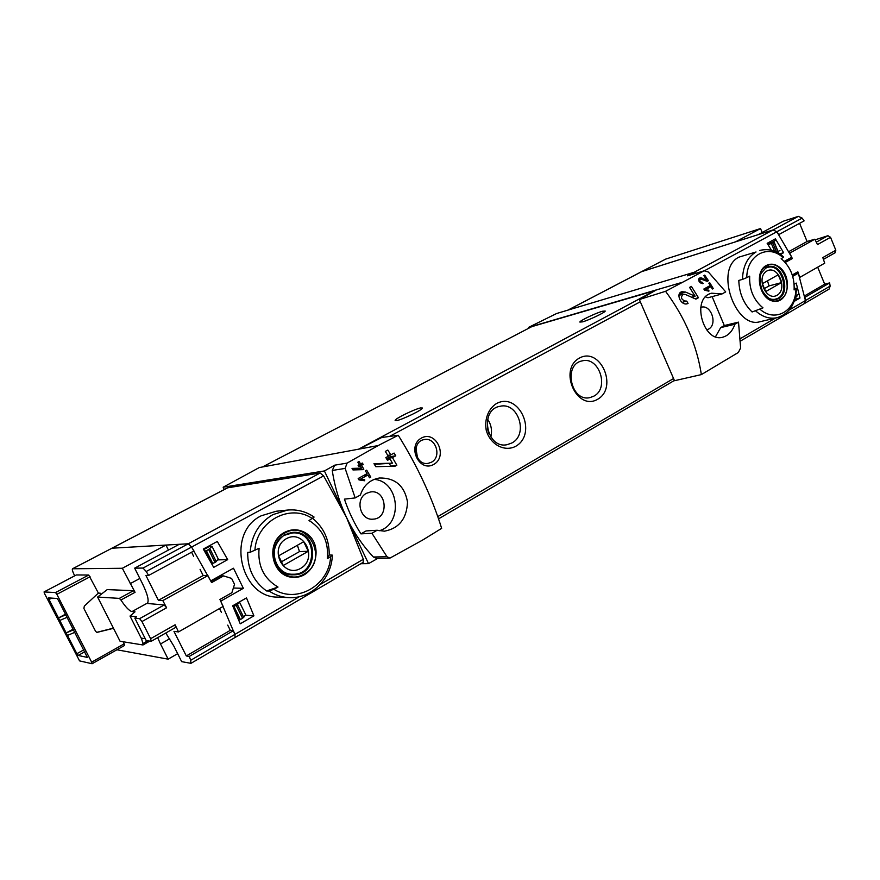 <?xml version="1.0" encoding="UTF-8"?>
<svg xmlns="http://www.w3.org/2000/svg" width="880" height="880" viewBox="0 0 880 880"><rect width="100%" height="100%" fill="white"/><g stroke="black" fill="none" stroke-linecap="round" stroke-linejoin="round"><path stroke-width="1.32" d="M705.881 289.476L710.963 286.682L712.349 289.025L713.262 288.53L709.731 282.7L708.818 283.195L710.259 285.516L703.857 289.025L704.572 290.191L708.884 291.181L708.851 290.158L704.385 289.894M701.371 374.594C696.806 345.114 684.871 317.35 665.555 291.302L639.342 299.53L674.509 380.721L701.371 374.594L738.353 352.484L740.63 347.974L738.518 322.135L734.866 324.247C732.369 331.386 728.255 335.72 722.513 337.271C703.395 342.903 690.547 297.759 711.678 293.194L722.029 293.953L707.971 297.759L705.452 296.879M665.555 291.302L704.187 270.798L708.4 272.041L725.714 291.907L722.029 293.953M686.158 301.268C681.34 299.959 680.306 297.594 683.045 294.195L685.146 294.382L695.915 299.123L698.445 297.726L691.416 286.407L689.557 287.408L695.123 296.219L685.476 292.039L681.857 291.731C675.345 293.293 680.878 305.745 687.17 303.798L688.072 303.435L686.686 301.059L682.044 302.401M702.35 282.392C699.897 281.787 699.325 280.643 700.634 278.949L707.179 281.358L708.433 280.676L704.715 275.132L703.802 275.627L706.717 279.939L700.007 277.739C697.796 280.621 698.775 282.579 702.933 283.613L702.581 282.293L700.326 282.975M361.493 465.322L363.187 464.409L362.318 463.034L360.624 463.947L359.084 461.516L357.808 462.209L359.348 464.64L358.083 465.333L358.941 466.708L360.217 466.015L361.526 468.138L352.022 468.413L352.979 469.942L362.923 469.645L363.847 469.15L361.493 465.322L358.391 465.828M398.244 435.259L378.18 445.555L359.073 449.097L381.799 437.47L398.244 435.259C417.56 466.389 432.025 497.42 441.65 528.352L422.532 540.122L389.862 558.151L386.98 556.71L371.921 533.247L360.932 533.874L366.058 530.937L377.113 530.255L384.483 531.179C399.069 528.396 406.747 518.683 407.517 502.051C404.536 485.749 395.175 477.741 379.434 477.994C369.941 479.677 363.605 485.353 360.415 495L355.168 497.926L345.136 468.413L332.255 470.459C334.752 486.97 339.515 502.656 346.566 517.528L363.352 559.251L363.154 562.364M378.18 445.555L347.083 463.1L345.136 468.413M377.113 530.255L371.921 533.247M360.811 478.907L367.895 475.013L369.501 477.796L370.766 477.103L366.707 470.162L365.431 470.855L367.081 473.627L358.171 478.511L358.985 479.908L364.65 480.755L364.716 479.49L358.589 479.215M392.447 457.611L395.747 455.807L394.097 453.068L390.797 454.872L387.816 450.054L385.33 451.407L388.311 456.225L385.825 457.578L387.486 460.328L389.972 458.964L392.447 463.177L373.967 463.661L375.793 466.697L395.076 466.191L396.858 465.201L392.447 457.611L387.079 458.491L390.357 456.698L389.598 455.07M817.685 267.179L824.692 284.185L829.631 282.92L804.881 297.363L805.431 300.553L798.336 273.163L792.869 274.637M829.631 282.92L830.148 286.088L805.431 300.553L804.419 303.556L740.74 340.901M641.564 271.667L665.676 259.105L641.487 271.7L773.08 229.933L776.864 231.737L791.725 257.224L784.201 261.426M770.847 242.891L770.319 241.615M771.452 250.217L767.162 243.32L775.412 238.843L783.607 252.692L779.57 253.869M794.123 284.295L796.235 283.085L799.997 298.001L794.904 299.266M165.792 633.017L173.811 646.03L181.654 661.639L190.795 663.311L190.751 660.253L234.85 634.436L235.114 637.461L234.85 634.436L220.726 601.161L243.353 588.313L233.475 568.227L210.705 580.91L191.587 547.063L188.298 543.774L191.587 547.063L323.631 475.915L346.566 517.528L368.522 563.618L360.833 563.717M277.618 597.102C240.768 597.773 225.467 532.983 261.162 515.812L275.913 511.335M227.678 559.647L217.316 541.442L203.302 549.054L213.708 567.369L227.678 559.647L217.833 559.878M253.913 615.846L246.488 597.905L232.683 605.803L240.229 623.81L253.913 615.846L245.366 615.175M312.653 518.375C323.829 527.615 329.351 539.803 329.23 554.95L327.305 558.679L330.594 556.589C329.494 584.848 297.022 604.285 273.845 589.248L269.104 591.052L266.563 590.964C253.858 581.79 247.566 568.931 247.687 552.376L250.162 552.288L259.094 548.273C257.521 565.73 263.824 578.655 278.003 587.059L273.845 589.248M269.104 591.052C275.22 595.089 281.853 597.278 289.014 597.619C311.498 599.016 331.903 578.424 332.321 555.115L329.23 554.95M278.003 587.059L266.563 590.964M327.305 558.679C328.79 542.806 323.334 530.497 310.948 521.741L309.001 520.597L314.105 517.066C306.064 511.511 297.198 509.19 287.496 510.07L275.902 511.28M332.288 555.115L330.594 556.589M752.103 311.971L762.982 307.846L752.103 311.971C743.633 303.776 739.2 293.26 738.804 280.423L742.5 279.389C742.841 266.343 747.362 257.213 756.041 251.977L738.958 257.125C713.977 269.126 735.757 329.406 759.968 321.706M742.5 279.389L746.757 277.64C746.889 255.013 768.141 243.705 782.98 257.554L781.132 258.709L782.43 259.765C790.735 267.597 794.629 277.651 794.112 289.916L796.466 288.222L794.2 288.552M782.98 257.554L783.53 257.037M746.757 277.64L749.672 276.155C749.166 289.564 753.599 300.124 762.982 307.846M783.607 252.692L780.406 254.452M799.997 298.001L794.189 301.389M798.336 273.163L792.682 276.364M227.678 487.795L320.155 473.011L323.631 475.915M347.083 463.1L334.686 465.179L324.39 470.954L223.146 487.223L224.279 489.533M324.39 470.954L346.566 517.528C353.672 532.356 362.615 545.523 373.406 557.018L376.684 558.437L389.862 558.173M368.522 563.618L377.751 558.415M366.476 493.306L370.546 491.953C386.727 489.214 389.499 518.683 373.087 519.167C360.228 520.718 354.684 499.07 366.476 493.306M355.168 497.926L344.41 499.136C348.623 511.5 354.123 523.083 360.932 533.874M379.104 530.783C403.513 524.073 399.289 480.997 374.154 479.402M433.741 464.431C448.316 456.434 436.084 429.924 421.487 438.009C406.648 445.929 419.188 472.824 433.741 464.431M597.663 399.267C618.442 387.607 600.38 346.434 579.436 358.061C558.063 369.523 576.84 411.62 597.663 399.267M515.658 446.336C538.142 433.697 518.969 391.094 496.287 403.667C488.301 408.859 484.297 419.32 486.211 430.144C490.094 444.455 504.416 452.21 515.658 446.336M359.073 449.097L259.27 467.566L223.146 487.223M738.518 322.135L724.306 325.545L712.129 296.637M680.405 282.854L656.48 289.872L639.342 299.53M695.541 273.383L694.969 272.03L687.522 275.814L704.187 270.798M694.969 272.03L556.6 313.522L528.539 327.404L528.88 328.163M656.48 289.872L528.539 327.404M262.438 466.983L531.817 326.634L655.38 290.499M420.596 407.924L422.444 408.012C423.115 409.508 402.842 419.452 396.847 420.552L395.12 420.453C394.548 418.913 414.414 409.156 420.596 407.924M602.448 311.256L605.187 311.025C605.561 312.246 589.028 320.133 582.483 321.871L579.865 322.069C579.568 320.826 595.76 313.071 602.448 311.256M490.82 436.986C492.349 430.584 491.282 424.655 487.608 419.21M488.818 433.312L487.377 428.571M511.874 442.981C528.759 434.456 518.144 401.588 499.972 406.307C479.193 409.53 486.343 448.998 506.935 444.73L511.874 442.981M593.868 396.143C609.752 388.157 598.994 355.949 582.043 360.921C562.881 364.474 571.032 402.303 589.952 397.606L593.868 396.143M706.684 329.868L708.51 329.131C717.992 324.401 711.029 303.963 701.041 307.285L700.689 307.384M715.462 336.831L720.676 327.624L724.306 325.545M734.866 324.247L720.676 327.624M334.686 465.179L332.255 470.459M168.443 550.088L165.935 545.061L111.881 548.218L188.298 543.774L179.267 544.291L134.662 568.15L142.648 584.034C147.708 594.627 149.248 601.106 147.257 603.471L164.23 604.956L166.606 607.794L162.8 600.589L207.9 575.597L203.159 575.564L200.068 569.327M191.136 663.245L363.253 562.298M766.271 265.507C770.869 263.219 775.478 263.945 780.109 267.707C792.671 278.025 787.93 303.589 773.773 301.224C759.528 299.662 753.709 271.953 766.271 265.507M780.417 299.365C796.015 291.368 781.649 256.762 766.502 266.057C750.541 273.911 765.358 309.144 780.417 299.365M284.383 532.444C291.654 528.726 298.782 528.913 305.745 533.005C324.599 544.247 315.843 577.984 293.975 577.357C271.909 577.742 264.44 542.817 284.383 532.444M304.414 573.826C329.032 560.868 308.781 518.661 284.702 533.115C259.391 545.886 280.456 589.039 304.414 573.826M290.246 532.719L292.303 532.972M293.04 574.233L290.972 574.618M766.898 270.985C777.997 264.693 788.139 289.069 777.051 295.273C765.996 301.807 755.623 277.112 766.898 270.985M762.388 283.69L765.688 291.577L781.495 282.612L778.228 274.78L762.388 283.69M765.435 268.268L767.404 267.454C782.474 262.427 791.109 295.922 775.577 299.09L773.597 299.585M286.341 538.692C303.941 528.759 318.241 558.503 300.707 568.359C283.173 578.677 268.455 548.46 286.341 538.692M278.586 555.841L283.272 565.499L308.308 551.276L303.699 541.717L278.586 555.841M284.482 535.271L292.204 532.983C317.625 530.409 318.505 575.146 292.941 574.233C273.614 575.234 266.805 543.895 284.482 535.271M763.95 288.805L769.043 285.923L781.495 282.612M769.043 285.923L767.481 280.819M280.72 562.199L299.497 551.584L308.308 551.276M299.497 551.584L297.363 545.281M417.505 457.798L415.943 448.272M431.409 462.242C442.101 456.962 435.776 436.887 424.248 439.593C410.872 441.397 414.898 465.949 428.153 463.353L431.409 462.242M233.365 588.027L243.353 588.313M206.393 548.141L206.096 547.536M364.716 479.49L360.294 480.095M367.895 475.013L363.352 475.673M370.766 477.103L369.226 477.312M363.847 469.15L360.063 469.733M358.941 469.766L358.402 468.622M363.187 464.409L358.787 464.948M358.171 465.476L358.864 465.102M360.624 463.947L359.073 464.2M360.217 466.015L358.666 466.268M361.526 468.138L352.374 468.952M396.858 465.201L390.665 466.147L389.488 463.639M387.497 459.371L387.079 458.491M395.747 455.807L390.357 456.698M390.797 454.872L387.794 455.378M389.972 458.964L386.958 459.459M392.447 463.177L374.374 464.332M681.351 294.657L679.448 293.645M695.123 296.219L691.614 297.187M688.072 303.435L686.257 303.93M698.445 297.726L694.936 298.683M708.851 290.158L706.849 290.708M710.963 286.682L705.155 288.321M713.262 288.53L712.228 288.816M706.717 279.939L705.023 280.434M703.329 283.448L702.526 283.679M708.433 280.676L706.739 281.16M665.676 259.105L760.529 228.547L762.168 232.485M792.253 274.989L797.852 271.821L799.777 277.398L824.714 263.164L822.811 257.587L835.824 250.217L834.944 252.802M815.177 239.822L827.937 235.708L830.533 237.292L835.824 250.217M799.601 223.333L807.092 241.494L814.858 239.195L817.465 244.596L830.533 237.292M814.858 239.195L789.712 253.132L792.341 258.544L785.191 262.482M784.509 261.745L792.341 258.544M798.27 294.459L796.389 295.548M824.692 284.185L804.595 295.889M778.063 251.504L779.988 250.459M807.092 241.494L788.909 251.559M775.742 240.24L769.802 243.507L774.037 242.165L768.13 244.816M767.437 243.76L770.517 242.088M796.708 296.67L795.366 297.55M802.153 218.108L798.369 216.359L783.189 221.243L758.043 234.696L773.08 229.933L776.864 231.737L778.822 234.575L804.1 220.902L802.153 218.108L704.462 270.743M568.018 310.101L641.839 271.557L735.603 241.813L760.529 228.547M789.261 310.013L805.431 300.553L804.419 303.556L828.949 289.168M830.148 286.088L829.103 289.08M100.903 594.495L100.232 593.197L98.384 593.098L88.726 575.036L76.351 574.959L44.055 591.932L44.539 593.571L79.552 660.88L92.114 663.74L91.652 662.156L124.168 643.852L123.112 641.751M92.158 663.685L124.597 645.436L124.168 643.852M116.897 649.77L168.157 659.164L160.512 643.984L169.708 638.737M157.641 637.648L160.512 643.984M165.935 545.061L122.342 568.271L135.058 592.306L133.474 590.7L107.239 589.6L97.603 597.047L120.087 641.267L142.912 644.963L142.923 643.522L147.697 640.816M122.342 568.271L72.512 568.777C71.995 569.426 72.512 571.34 74.063 574.519L74.723 575.817M98.384 593.098L84.348 606.056L83.886 608.421L95.634 631.422L96.998 632.401L113.498 628.32M44.055 591.932L55.528 592.559L56.859 594.319L91.652 662.156M49.027 599.533L48.543 597.894L57.068 598.488L58.388 600.248L87.373 657.415L78.177 655.446L76.868 653.697L49.027 599.533L51.711 598.103M207.9 575.597L211.585 582.604L223.597 575.905L231.605 578.402L234.52 584.331L231.88 592.702L219.934 599.478L223.168 606.441L178.508 631.928L175.12 624.789L175.505 627.44M134.86 618.156L146.201 640.585L151.228 641.289L150.623 638.682L141.966 621.544L139.612 618.651L134.86 618.156L136.554 616.715L130.02 616.055L135.014 611.842L132.033 611.567L146.278 603.713M223.597 575.905L220.891 575.883L210.969 581.416M193.644 556.358L191.587 552.2M162.8 600.589L158.389 600.325L145.904 575.432L148.61 575.454L193.941 550.935L191.587 547.063L146.234 571.494L143.022 568.073L134.662 568.15M158.389 600.325L203.159 575.564M221.364 612.304L219.494 608.531M190.751 660.253L189.222 656.447L186.307 655.941L173.965 631.367L178.508 631.928M186.307 655.941L230.285 630.333L227.711 625.119M204.248 550.649L205.755 550.979L208.648 549.516L212.036 546.37L218.383 559.251L215.05 562.496L211.717 563.728M233.145 606.826L237.457 604.637L239.426 601.964L245.707 614.691L242.605 618.332L239.745 619.839L238.337 619.091M212.036 546.37L209.418 546.491L203.643 549.626M299.431 596.651L234.85 634.436L233.409 630.674L230.285 630.333M72.512 568.777L111.771 548.317M168.157 659.164L177.65 653.664M148.61 575.454L146.234 571.494M189.222 656.447L233.409 630.674M132.033 611.567C129.338 610.995 125.631 607.145 120.912 600.006L119.339 598.378L97.603 597.047M141.405 638.143L142.923 643.522M130.02 616.055L141.174 638.099L145.255 638.704M65.857 614.79L58.487 617.936L65.527 614.152M59.774 620.444L67.144 617.298M73.557 629.816L66.198 632.94L73.205 629.112M67.485 635.437L74.844 632.313M96.756 632.346L113.41 628.144M320.298 584.441L363.352 559.251M250.162 552.288C251.471 535.348 259.028 522.797 272.844 514.646L287.496 510.07M796.499 288.222C795.828 303.897 789.382 313.72 777.15 317.691C769.758 319.242 762.652 317.042 755.832 311.058M775.467 318.087L740.663 338.448M673.563 378.532L437.8 516.593M640.31 301.763L389.51 436.436M798.369 216.359L694.199 272.261M703.725 270.985L687.522 275.814M654.984 290.543L358.611 449.174M386.98 556.71L373.406 557.018M72.677 568.733L228.063 487.597M143.022 568.073L320.155 473.011M795.927 288.717C796.004 310.695 775.456 323.004 760.089 309.342M765.897 267.696L767.91 266.86C783.387 261.69 792.253 296.109 776.303 299.343C771.969 299.211 768.746 301.026 762.135 290.378C759.616 282.249 759.363 276.452 761.398 272.987L766.106 267.608L767.91 266.86M254.892 550.44C256.454 521.081 290.213 503.118 312.345 518.573M284.68 534.765L292.6 532.411C318.714 529.749 319.627 575.74 293.348 574.783C278.069 576.554 263.593 549.835 284.812 534.721L292.6 532.411M685.476 292.039L679.58 293.711M701.822 277.893L698.808 278.773M774.609 251.251L771.375 243.496M796.741 296.758L795.938 294.811M778.316 252.45L774.037 242.165M776.589 252.142L772.728 242.88M827.937 235.708L816.321 242.165M56.859 594.319L90.079 576.752M141.966 621.544L166.606 607.794M150.623 638.682L175.12 624.789M209.869 548.702L216.271 561.671M237.457 604.637L243.771 617.452M204.798 550.506L208.483 557.975M236.676 615.054L238.656 619.069M205.755 550.979L212.168 563.97M233.409 607.013L239.745 619.839M206.415 550.726L212.828 563.717M234.08 606.76L240.416 619.597M208.648 549.516L215.05 562.496M236.269 605.506L242.605 618.332M120.912 600.006L135.058 592.306M119.339 598.378L133.474 590.7M139.612 618.651L164.23 604.956M130.119 583.704L139.843 578.457M55.528 592.559L88.726 575.036M44.099 591.921L76.406 574.948M76.868 653.697L83.831 649.825M78.177 655.446L84.821 651.75M289.014 597.619L277.618 597.135M777.15 317.691L759.979 321.728M641.487 271.7L567.864 310.145M674.399 380.457L438.57 518.848M111.914 548.207L227.832 487.674M783.563 257.015C776.776 250.58 768.845 248.38 759.77 250.415M767.404 267.454L765.435 268.015M292.204 532.983L288.244 533.236M292.941 574.233L288.948 574.222M683.045 294.184L678.931 295.339M700.623 278.938L698.61 279.532M796.851 296.67L795.982 294.569M778.426 252.373L774.147 242.088M835.285 252.659L823.449 259.38M143.066 644.93L149.765 641.124M92.114 663.74L124.597 645.436M151.228 641.289L175.681 627.396"/></g></svg>
